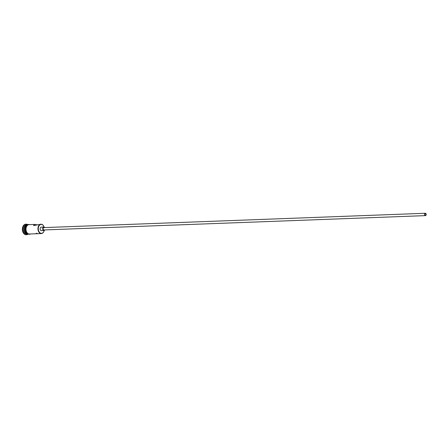 <?xml version="1.0" encoding="UTF-8"?>
<svg xmlns="http://www.w3.org/2000/svg" width="448" height="448" viewBox="0 0 448 448"><rect width="100%" height="100%" fill="white"/><g stroke="black" fill="none" stroke-linecap="round" stroke-linejoin="round"><path stroke-width="0.67" d="M42.129 233.201A4.452 3.046 87.8 0 0 44.201 230.49A4.687 3.209 -92.2 0 1 42 233.436A4.687 3.209 -92.2 0 1 41.334 233.565A4.687 3.209 -92.2 0 1 37.99 229.494A4.687 3.209 -92.2 0 1 40.314 224.33A4.687 3.209 -92.2 0 1 40.981 224.202A4.687 3.209 -92.2 0 1 44.078 227.052A4.452 3.046 87.8 0 0 40.527 224.549A4.452 3.046 87.8 0 0 38.388 229.919A4.452 3.046 87.8 0 0 42.129 233.201M425.23 213.595A0.879 0.599 87.8 0 0 424.794 214.564A0.879 0.599 87.8 0 0 425.421 215.326A0.879 0.599 87.8 0 0 425.55 215.303A0.879 0.599 87.8 0 0 425.981 214.334A0.879 0.599 87.8 0 0 425.354 213.573A0.879 0.599 87.8 0 0 425.23 213.595M425.6 215.589A1.17 0.801 87.8 0 0 426.182 214.295A1.17 0.801 87.8 0 0 425.342 213.276A1.17 0.801 87.8 0 0 425.18 213.31A1.17 0.801 87.8 0 0 424.598 214.603A1.17 0.801 87.8 0 0 425.432 215.622A1.17 0.801 87.8 0 0 425.6 215.589M44.016 227.629A1.17 0.801 87.8 0 0 43.842 227.606A1.17 0.801 87.8 0 0 43.68 227.64A1.17 0.801 87.8 0 0 43.098 228.934A1.17 0.801 87.8 0 0 43.932 229.953L425.432 215.622M44.738 227.573A1.758 1.204 87.8 0 0 43.82 227.024A1.758 1.204 87.8 0 0 43.574 227.074A1.758 1.204 87.8 0 0 42.7 229.012A1.758 1.204 87.8 0 0 43.954 230.535A1.758 1.204 87.8 0 0 44.206 230.485A1.758 1.204 87.8 0 0 44.828 229.919M43.82 227.024L41.261 227.119A1.758 1.204 87.8 0 0 41.009 227.17A1.758 1.204 87.8 0 0 40.141 229.107A1.758 1.204 87.8 0 0 41.395 230.63L43.954 230.535M37.99 224.857L34.294 224.554L33.578 225.602L40.981 224.202M41.334 233.565L35.426 233.789L36.982 233.184M27.496 224.706L26.645 224.739A4.687 3.209 -92.2 0 0 25.973 224.868A4.687 3.209 -92.2 0 0 23.649 230.037A4.687 3.209 -92.2 0 0 26.998 234.102L27.849 234.074A4.687 3.209 -92.2 0 1 27.849 234.074A4.687 3.209 -92.2 0 1 24.506 230.003A4.687 3.209 -92.2 0 1 26.83 224.834A4.687 3.209 -92.2 0 1 27.496 224.706A4.687 3.209 -92.2 0 1 27.513 224.706M28.078 234.17A5.27 3.606 -92.2 0 1 27.339 234.562A5.27 3.606 -92.2 0 1 26.589 234.707A5.27 3.606 -92.2 0 1 22.826 230.126A5.27 3.606 -92.2 0 1 25.441 224.314A5.27 3.606 -92.2 0 1 26.197 224.168A5.27 3.606 -92.2 0 1 27.714 224.594M35.426 233.789L29.383 234.013A4.687 3.209 -92.2 0 1 26.04 229.947A4.687 3.209 -92.2 0 1 28.364 224.778A4.687 3.209 -92.2 0 1 29.03 224.65L35.078 224.42M27.838 234.058A4.687 3.209 -92.2 0 1 24.741 229.802A4.687 3.209 -92.2 0 1 27.087 224.823A4.687 3.209 -92.2 0 1 27.485 224.722M26.589 234.707L26.163 234.724A5.27 3.606 -92.2 0 1 22.4 230.143A5.27 3.606 -92.2 0 1 25.015 224.33A5.27 3.606 -92.2 0 1 25.766 224.185L26.197 224.168M29.54 224.627A4.743 3.248 87.8 0 0 28.353 224.722A4.743 3.248 87.8 0 0 26.051 230.322A4.743 3.248 87.8 0 0 29.893 233.996M425.342 213.276L43.842 227.606M30.122 224.605L28.045 224.454C24.808 225.394 23.688 234.612 29.949 234.226L30.475 233.974"/></g></svg>
